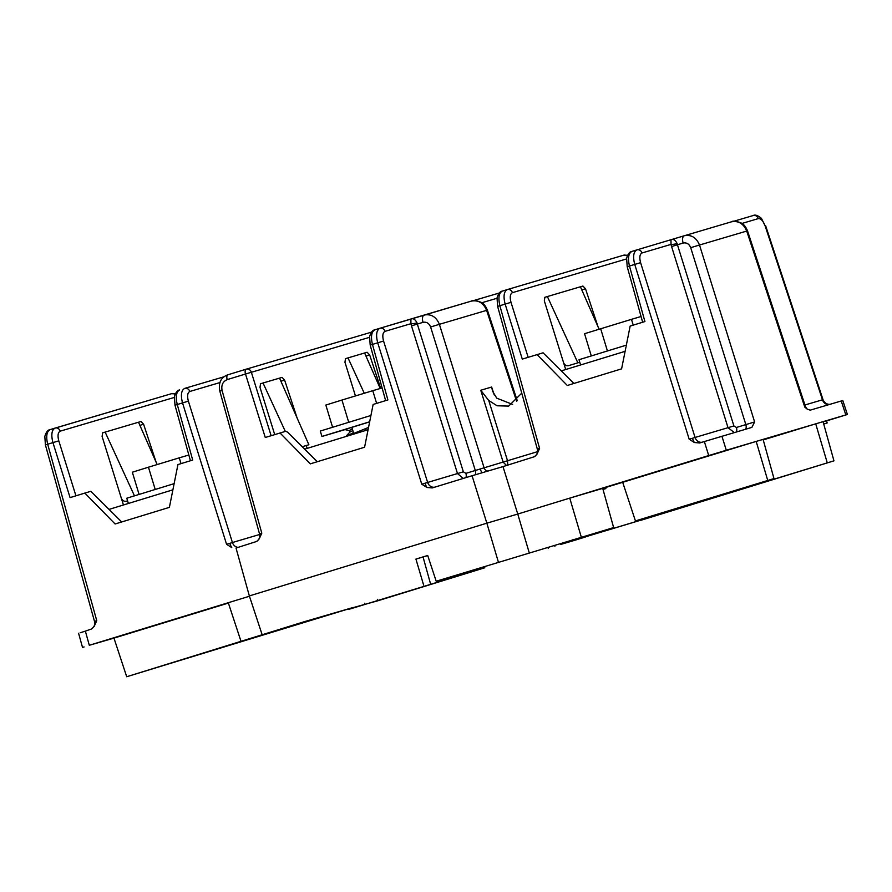 <?xml version="1.0" encoding="UTF-8"?>
<svg xmlns="http://www.w3.org/2000/svg" width="892" height="892" viewBox="0 0 892 892"><rect width="100%" height="100%" fill="white"/><g stroke="black" fill="none" stroke-linecap="round" stroke-linejoin="round"><path stroke-width="1.34" d="M560.477 543.574L560.767 544.421L575.139 540.173L585.375 537.017L572.876 540.719L572.619 539.85M475.191 474.812A4.516 2.152 73 0 0 475.302 470.474L537.553 451.664M702.227 442.198A6.779 5.965 73.5 0 1 695.058 437.459L733.893 425.941L736.424 427.48L745.835 424.603L690.709 247.675C689.17 243.94 686.639 242.39 683.127 243.037L677.452 244.776L733.893 425.941M694.389 442.532L689.193 439.232L692.493 438.273A6.779 1.94 -106.8 0 0 694.389 442.532L699.707 442.967M573.913 383.46L543.083 352.808L522.288 359.108L505.151 304.105L499.888 305.722L539.582 448.431L537.04 454.106L534.464 456.693L502.988 466.605L517.761 514.048L708.716 455.567L704.357 441.551L751.889 427.38L754.621 421.938L699.506 245.021L746.727 231.061C743.538 223.613 738.431 220.536 731.407 221.829L684.487 235.689M260.051 533.739L261.791 533.182L259.238 538.846L256.673 541.444L236.023 548.034L249.347 595.923L486.854 523.18L472.069 475.737L432.274 487.924L426.956 487.489L421.76 484.189L463.361 471.812L465.892 473.362L475.302 470.474L430.602 326.974C429.052 323.238 426.521 321.689 423.02 322.335L417.333 324.075L463.361 471.812M95.02 621.233L96.76 620.676L94.218 626.34L91.642 628.938L85.364 631.123L89.3 645.284L249.448 596.235M238.175 547.376A6.779 5.965 73.5 0 1 232.422 542.526L259.672 534.475M644.013 519.211L584.695 537.073L644.013 519.211M605.568 487.511L605.88 488.582L603.025 489.452M636.197 521.519L601.085 532.089L636.197 521.519M335.905 612.692L300.794 623.263L335.905 612.692M763.229 439.901L815.712 423.834L756.182 441.417L622.694 482.304L635.438 520.928L773.977 478.569L635.438 520.928M763.117 439.511L793.244 430.613M792.854 430.725L791.538 431.115M763.206 439.823L791.55 431.148M823.104 421.805L826.516 420.801L827.163 422.964L823.706 424.001L827.163 422.964M804.796 407.12L805.587 406.919L747.496 230.794L746.727 231.061L804.796 407.12L807.293 409.205L810.248 410.142L842.795 400.53L847.4 414.479L826.538 420.901M664.618 512.064L693.876 503.991L641.17 520.203L833.953 460.841L823.06 421.66L845.828 414.936L841.234 400.987M560.767 544.421L572.876 540.719M833.953 460.841L664.785 512.588M304.116 621.746L353.009 607.53L126.709 676.738L113.964 638.114L89.3 645.284M304.507 621.635L126.709 676.738M345.293 358.729L348.003 357.904L345.472 358.651L344.959 362.275L355.451 395.948M365.597 428.506L366.155 430.312M380.694 388.343L369.678 354.96L365.976 356.098M436.199 581.227L613.629 527.573L436.199 581.227L427.703 555.471L415.928 559.083L423.053 556.976L430.323 583.1M307.149 448.386L306.212 445.554M297.181 418.192L284.615 380.092L280.913 381.23M369.489 337.343L245.49 374.016L265.27 437.493L285.696 431.293L287.57 432.152L317.296 461.722M274.714 434.605L260.007 387.373L260.531 383.738L282.062 377.383L284.615 380.092M302.21 446.714L308.877 444.74L279.542 378.13L282.062 377.383M260.341 383.828L263.04 383.002L285.306 431.416M280.032 432.977L310.293 463.862L364.583 447.238L373.135 404.455L387.897 399.939L372.455 344.412L377.717 342.807C375.733 334.991 376.457 330.151 379.892 328.278L379.892 328.278A4.516 3.969 -106.5 0 1 379.925 328.267L410.844 319.135M308.877 444.74L302.265 446.769M427.725 555.549L423.053 556.976M380.226 388.477L364.605 352.998L367.114 352.251L348.003 357.904L364.27 393.26M367.114 352.251L369.678 354.96M377.361 599.324L377.795 600.795L484.3 567.914M436.333 581.183L436.734 582.409M472.069 475.737L502.988 466.605M377.795 600.795L348.56 608.89M565.706 369.522L544.332 300.916L544.856 297.292L547.376 296.545L544.666 297.37M579.767 362.252L568.628 365.642C566.554 366.077 564.915 365.229 563.744 363.1L563.621 362.832M577.86 362.821L547.376 296.545L580.424 286.778L599.089 329.181M580.436 286.811L582.933 286.042L580.424 286.778M582.933 286.042L585.498 288.752L581.796 289.889M598.064 326.851L585.498 288.752M622.694 482.304L602.724 488.381L613.629 527.573M602.724 488.381L569.754 498.126L581.294 537.118M157.148 464.554L138.516 422.239L141.025 421.492L105.144 432.096L134.436 495.785M121.39 498.383L121.513 498.65C122.683 500.78 124.323 501.627 126.43 501.192L127.578 500.836M102.435 432.932L105.144 432.096L102.613 432.843L102.101 436.467L123.442 504.983M141.025 421.492L143.59 424.213L139.888 425.35M156.156 462.312L143.59 424.213M80.146 632.796L85.364 631.123M773.977 478.569L763.084 439.377M699.741 442.956L704.357 441.551M348.705 609.392L484.824 567.758M823.06 421.66L815.712 423.834L827.263 462.825M78.574 633.242L82.51 647.391L84.082 646.945M228.385 603.07L113.964 638.114M721.929 436.233L726.3 450.248L756.182 441.417L767.733 480.409M726.3 450.248L708.716 455.567M174.297 397.453L60.21 431.159C57.924 432.419 57.456 435.642 58.794 440.838L52.94 442.61L70.078 497.613L84.84 493.086L115.101 523.983L169.391 507.358L177.943 464.576L192.705 460.049L177.263 404.533L182.525 402.916C180.541 395.111 181.266 390.272 184.7 388.388L224.193 376.725L184.733 388.377A4.516 3.969 -106.5 0 0 184.7 388.388M537.051 354.592L567.312 385.478L621.601 368.853L630.153 326.071L644.916 321.555L629.473 266.028L634.736 264.422C632.751 256.606 633.476 251.767 636.91 249.894L636.91 249.894A4.516 3.969 -106.5 0 1 636.944 249.883L684.276 235.756C691.311 234.462 696.384 237.551 699.506 245.021L690.709 247.675M231.753 547.599L226.568 544.298L182.525 402.916L188.379 401.144L232.422 542.526L229.868 543.351A6.779 1.94 -106.8 0 0 231.753 547.599M84.84 493.086L90.873 491.302L121.691 521.965M498.405 562.172L486.854 523.18L517.761 514.048L529.313 553.04M554.623 545.358L554.88 546.294M262.092 634.558L249.347 595.923M423.622 585.074L415.928 559.083M241.018 641.348L228.274 602.713M548.19 548.279L547.933 547.409M126.396 501.204L127.589 500.847L126.396 501.204M521.753 393.16L508.663 406.094L497.123 405.782L488.76 400.53L507.559 460.852L507.738 465.412M512.61 404.41L496.755 398.167L492.618 391.298L491.637 387.039L494.257 394.966M506.567 465.512L503.166 462.179L480.755 390.25L488.76 400.53M434.794 487.155A6.779 5.965 73.5 0 1 427.625 482.416L383.571 341.034C382.233 335.827 382.701 332.605 384.987 331.356L410.922 323.696L410.889 319.113C413.085 318.031 415.137 319.247 416.988 322.793L417.333 324.075L411.48 325.848L410.922 323.696A4.516 0.903 168.2 0 0 416.988 322.793M692.493 438.273L695.058 437.459L640.59 262.649C639.252 257.454 639.72 254.22 642.006 252.971L671.029 244.397L670.974 239.825C673.204 238.733 675.244 239.948 677.106 243.483L677.452 244.776L671.587 246.549L671.029 244.397A4.516 0.903 168.2 0 0 677.106 243.483M463.271 478.435L457.507 473.585L411.48 325.848M734.328 432.564L728.028 427.714L671.587 246.549M804.952 404.979L822.48 399.806A6.779 5.965 -106.5 0 0 828.802 404.656M487.946 471.043A4.516 3.969 73.5 0 1 484.1 467.821L439.388 324.32L486.608 310.36C483.431 302.912 478.324 299.835 471.288 301.128L424.369 314.988M745.377 429.297A4.516 2.152 73 0 0 745.835 424.603L754.621 421.938M304.663 449.144L368.084 429.721M561.269 370.882L625.102 351.337M109.058 509.388L172.892 489.831M580.592 364.962L578.997 359.721L626.34 345.137M591.273 355.852L584.55 333.708L631.48 319.336L633.231 325.134M600.662 328.691L607.407 350.902M631.48 319.336L641.058 316.504M128.381 503.467L126.787 498.215L174.13 483.642M155.197 489.407L148.451 467.196L132.328 472.214L139.063 494.358M148.451 467.196L179.259 457.841L181.02 463.628M179.259 457.841L188.848 455.009M345.059 429.61L321.934 436.467L320.295 431.059L370.927 415.482M321.934 436.467L369.678 421.771M346.709 436.266L368.541 427.435M369.656 421.883L344.769 429.543M346.52 436.177L353.466 432.631L351.849 427.313M349.82 432.241L349.307 430.524L352.318 428.851M346.486 435.742L349.898 432.085L352.819 430.535M348.705 422.25L341.959 400.04L325.836 405.057L332.56 427.201M341.959 400.04L372.767 390.685L376.625 403.385M372.767 390.685L382.099 387.931M482.293 472.715A4.516 1.293 73.2 0 1 480.253 469.002M537.854 448.988L539.582 448.431M537.04 454.106A6.779 6.489 72.3 0 0 537.519 449.122M426.956 487.489A6.779 1.94 73.2 0 1 425.06 483.23M259.717 533.873A6.779 6.489 -107.7 0 1 259.238 538.846M94.686 621.367A6.779 6.489 -107.7 0 1 94.218 626.34M222.086 390.462L219.822 391.142C218.272 382.713 220.982 377.26 227.939 374.774L246.237 369.165A4.516 2.152 -107 0 1 246.259 369.154L227.939 374.774A4.516 2.152 73 0 0 227.939 374.774A4.516 2.152 73 0 0 227.181 379.624C222.81 381.542 221.116 385.154 222.086 390.462L261.791 533.182M246.326 369.143L371.485 332.158L246.292 369.154A4.516 3.969 -106.5 0 0 246.259 369.154A4.516 2.152 -107 0 0 245.49 374.016L227.181 379.624M626.507 258.959L512.421 292.665C510.135 293.914 509.667 297.136 511.005 302.332L505.151 304.105C503.166 296.3 503.902 291.45 507.325 289.577L502.296 291.115C498.884 292.989 498.07 297.861 499.888 305.722L497.625 306.391L497.034 297.939C498.305 293.646 500.066 291.383 502.296 291.115L507.269 289.599M512.421 292.665A4.516 3.969 -106.5 0 0 507.358 289.565L623.608 255.224A4.516 3.969 -106.5 0 0 623.608 255.224A4.516 3.969 -106.5 0 1 627.21 256.06M421.76 484.189L377.717 342.807L383.571 341.034M246.248 369.165A4.516 4.516 0 0 1 246.292 369.154A4.516 3.969 -106.5 0 1 251.354 372.243L271.123 435.697M496.978 298.274L481.825 302.745M220.068 382.534L189.795 391.477C187.51 392.725 187.03 395.948 188.379 401.144M511.005 302.332L528.142 357.313M58.794 440.838L75.931 495.818M822.48 399.806L765.113 225.854C763.173 220.837 760.898 218.417 758.278 218.618L741.932 223.446M689.193 439.232L634.736 264.422L640.59 262.649M50.119 429.61C46.674 431.494 45.86 436.366 47.677 444.216L45.403 444.896L44.823 436.433C46.094 432.152 47.856 429.877 50.086 429.621L55.114 428.082C51.68 429.955 50.956 434.794 52.94 442.61L47.677 444.216L96.76 620.676M385.634 400.631L370.18 345.092L369.6 336.63C370.871 332.348 372.633 330.073 374.863 329.817L379.836 328.289M410.911 319.113L471.288 301.128M473.173 300.715L499.342 292.989L473.173 300.715M55.181 428.06L171.387 393.729A4.516 3.969 -106.5 0 1 174.999 394.565M631.915 251.421C628.47 253.306 627.656 258.167 629.473 266.028L627.199 266.708L626.619 258.245C627.89 253.964 629.652 251.689 631.882 251.433L636.855 249.905M636.977 249.871L684.276 235.756A6.779 3.222 -107 0 1 684.287 235.744A6.779 3.222 -107 0 0 683.127 243.037M765.113 225.854L761.422 218.328C757.821 215.396 755.078 214.459 753.216 215.53L733.28 221.417L753.183 215.541A4.516 3.969 73.5 0 1 758.278 218.618M516.624 401.344L486.608 310.36L487.389 310.104L485.95 310.561M480.755 390.25L491.637 387.039M423.02 322.335A6.779 3.222 -107 0 1 424.157 315.054C431.193 313.761 436.266 316.85 439.388 324.32L430.602 326.974M746.058 231.262L747.496 230.794C745.779 226.735 743.727 224.16 741.352 223.078C736.223 221.038 732.945 220.614 731.507 221.796L731.407 221.829M174.988 405.213L174.397 396.75C175.679 392.469 177.441 390.194 179.671 389.927L179.671 389.927C176.259 391.8 175.445 396.672 177.263 404.533L174.988 405.213L190.442 460.751M374.896 329.806C371.451 331.69 370.637 336.552 372.455 344.412L370.18 345.092M507.358 289.565L507.325 289.577A4.516 3.969 -106.5 0 1 507.358 289.565L623.631 255.212L627.578 255.246M189.795 391.477A4.516 3.969 -106.5 0 0 184.733 388.377M226.568 544.298L229.868 543.351M384.987 331.356A4.516 3.969 -106.5 0 0 379.925 328.267L424.157 315.054A6.779 3.222 -107 0 1 424.168 315.043L424.269 315.021M642.006 252.971A4.516 3.969 -106.5 0 0 636.944 249.883L631.882 251.433M60.21 431.159A4.516 3.969 -106.5 0 0 55.114 428.082M465.802 477.655A4.516 2.152 73 0 0 465.892 473.362M736.145 432.029A4.516 2.152 73 0 0 736.424 427.48M497.625 306.391L537.341 449.178C538.066 452.188 537.118 454.697 534.475 456.693M584.695 537.073L584.45 536.326M364.739 603.828L364.572 603.237M731.507 221.796L684.387 235.722M50.086 429.621L171.42 393.718L175.356 393.751M374.863 329.817L379.925 328.267M219.822 391.142L259.539 533.929C260.297 536.872 259.349 539.381 256.673 541.444M45.403 444.896L94.507 621.423C95.277 624.378 94.318 626.875 91.642 628.938M765.626 225.676L823.026 399.694C824.609 403.084 827.062 404.611 830.352 404.288M471.389 301.095C472.827 299.913 476.116 300.336 481.234 302.377C483.609 303.458 485.661 306.034 487.389 310.104L517.26 400.686M627.199 266.708L642.653 322.246M807.293 409.205L805.587 406.919M349.463 430.646L344.591 429.498"/></g></svg>
